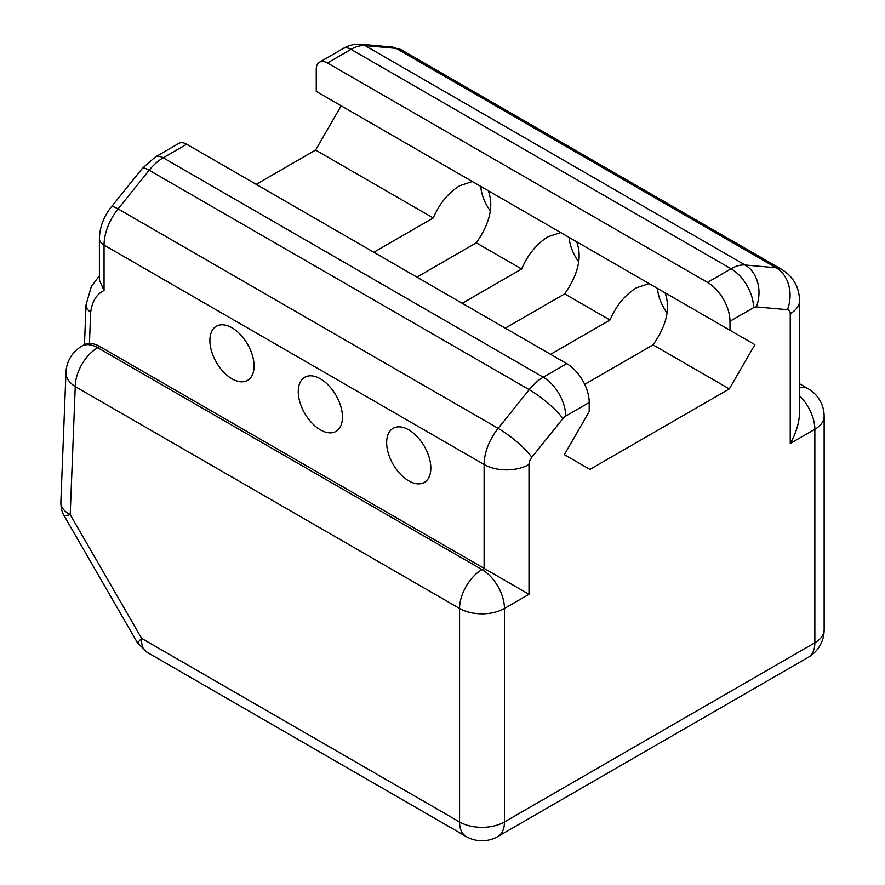 <?xml version="1.0" encoding="UTF-8"?>
<svg xmlns="http://www.w3.org/2000/svg" width="885" height="885" viewBox="0 0 885 885"><rect width="100%" height="100%" fill="white"/><g stroke="black" fill="none" stroke-linecap="round" stroke-linejoin="round"><path stroke-width="1.33" d="M373.835 252.258L433.23 217.975C439.546 203.45 448.374 192.698 459.713 185.739L472.336 181.525L488.299 190.74C493.918 205.962 489.914 223.33 476.296 242.833L416.901 277.127M231.981 327.793A31.252 18.043 60 0 1 252.391 355.327A31.252 18.043 60 0 1 247.601 380.362A31.252 18.043 60 0 1 216.36 362.319A31.252 18.043 60 0 1 216.36 326.244A31.252 18.043 60 0 1 231.981 327.793M480.754 186.381A31.252 18.043 -120 0 0 490.39 210.962M462.213 303.29L521.608 268.996C527.925 254.471 536.752 243.729 548.092 236.76L560.714 232.556L576.677 241.771C582.297 256.993 578.292 274.35 564.674 293.864L505.28 328.147M320.359 378.813A31.252 18.043 60 0 1 340.769 406.348A31.252 18.043 60 0 1 335.979 431.393A31.252 18.043 60 0 1 304.739 413.35A31.252 18.043 60 0 1 304.739 377.264A31.252 18.043 60 0 1 320.359 378.813M569.132 237.412A31.252 18.043 -120 0 0 578.779 261.982M99.784 346.5A31.749 18.331 -120 0 0 89.44 343.446L85.27 344.154L81.829 346.135A31.749 18.331 60 0 1 97.704 347.705A31.749 18.331 120 0 0 75.247 386.59L459.569 608.471A31.749 18.331 -60 0 1 482.015 569.586A31.749 18.331 60 0 1 504.461 608.471L528.998 594.3L99.784 346.5L97.704 347.705L482.015 569.586L484.106 568.38L484.106 464.503L104.054 245.079A39.681 22.91 -60 0 1 118.081 208.915L149.167 170.241A39.681 22.91 -60 0 1 163.205 157.807L186.713 144.222A15.875 9.16 -120 0 0 178.781 143.436L155.262 157.021A15.875 9.16 60 0 1 163.205 157.807L543.246 377.22A39.681 22.91 120 0 0 529.219 389.666L498.133 428.34A39.681 22.91 120 0 0 484.106 464.503A31.749 18.331 180 0 0 528.998 464.503A7.932 4.58 -60 0 1 531.808 457.268L562.893 418.594A7.932 4.58 -60 0 1 565.703 416.105L589.211 402.531A31.749 18.331 -120 0 0 566.765 363.647L543.246 377.22A31.749 18.331 -120 0 1 565.703 416.105M408.737 429.844A31.252 18.043 -120 0 0 393.117 428.296A31.252 18.043 -120 0 0 393.117 464.371A31.252 18.043 -120 0 0 424.358 482.413A31.252 18.043 -120 0 0 429.148 457.379A31.252 18.043 -120 0 0 408.737 429.844M729.992 330.282L316.266 91.42L316.244 69.45A15.875 9.16 59.9 0 1 319.518 62.182A15.875 9.16 59.9 0 1 327.45 62.968L707.502 282.392A31.749 18.308 59.9 0 1 729.981 321.255L729.992 330.282L754.894 344.652L729.328 388.924L589.908 469.415L564.353 454.669L589.211 411.591L589.211 402.531M256.219 184.357L315.602 150.063L433.23 217.975M89.44 343.446L90.657 312.538L87.172 309.064L86.066 304.672L91.354 286.463L99.397 275.821M99.397 280.18L104.054 290.512L104.054 245.079A15.875 9.16 0 0 1 99.397 238.596L99.397 280.18M472.336 181.525L341.167 105.791L315.602 150.063M729.981 321.255L753.544 307.659A7.932 4.58 -60 0 1 756.343 306.907L787.44 309.684A7.932 4.58 -60 0 1 790.239 313.677A31.749 18.331 0 0 0 799.542 300.712L799.542 412.189C799.398 422.322 796.301 432.754 790.239 443.474L814.853 429.269A31.749 18.331 -120 0 0 799.542 395.849M799.542 387.608A31.749 18.331 -60 0 1 808.27 388.814L799.542 383.769M466.141 836.502L146.821 652.134C142.939 649.723 141.224 645.154 141.666 638.428L459.569 821.966L459.569 608.471A31.749 18.331 0 0 0 504.461 608.471L504.461 821.966A31.749 18.331 180 0 1 459.569 821.966A31.749 18.331 120 0 0 466.141 836.502A31.749 31.749 0 0 0 497.89 836.502A31.749 18.331 -120 0 0 504.461 821.966L814.853 642.764A31.749 18.331 60 0 1 808.27 657.301A31.749 31.749 0 0 0 824.145 629.799A31.749 18.331 180 0 1 814.853 642.764L814.853 429.269A31.749 18.331 0 0 0 824.145 416.304A31.749 31.749 0 0 0 808.27 388.814M65.977 372.375A31.749 19.127 2.3 0 0 75.247 386.59L70.203 514.639C63.952 511.264 60.833 507.105 60.855 502.182L65.977 372.375A31.749 31.749 0 0 1 81.829 346.135M64.284 516.032L70.203 514.639L141.666 638.428L137.452 642.775M186.713 144.222L566.765 363.647M488.299 190.74L560.714 232.556M576.677 241.771L754.894 344.652M657.511 288.433A31.252 18.043 -120 0 0 667.157 313.013M665.055 292.791C670.675 308.013 666.67 325.381 653.053 344.885L584.708 384.344M550.603 354.31L609.986 320.027C616.303 305.502 625.142 294.749 636.481 287.791L649.092 283.576M653.053 344.885L729.328 388.924M564.674 293.864L609.986 320.027M476.296 242.833L521.608 268.996M90.657 312.538A59.007 34.072 60 0 1 104.054 290.512M528.998 594.3L528.998 464.503M790.239 313.677L790.239 443.474M391.955 47.027A15.875 12.523 95.1 0 1 396.159 48.376A39.681 22.91 -60 0 1 401.967 50.168L391.955 47.027L360.87 44.25A15.875 12.523 95.1 0 1 365.074 45.6L396.159 48.376L776.211 267.79L745.126 265.013A39.681 22.91 120 0 0 731.087 268.774L707.502 282.392M319.529 62.182L343.103 48.564A15.875 9.16 60 0 1 351.035 49.361A39.681 22.91 -60 0 1 365.074 45.6L745.126 265.013A31.749 25.034 -84.9 0 1 756.343 306.907M327.45 62.968L351.035 49.361L731.087 268.774A31.749 18.331 -120 0 1 753.544 307.659M155.262 157.021L142.408 168.283A15.875 3.352 38.8 0 1 149.167 170.241L529.219 389.666A31.749 6.704 -141.2 0 1 562.893 418.594M142.408 168.283L111.322 206.957A15.875 3.352 38.8 0 1 118.081 208.915L498.133 428.34A31.749 6.704 -141.2 0 1 531.808 457.268M787.44 309.684A31.749 25.034 -84.9 0 0 776.211 267.79A39.681 22.91 120 0 1 782.019 269.593C793.447 276.872 799.288 287.249 799.542 300.712M84.473 344.608L86.033 305.093M824.145 629.799L824.145 416.304M808.27 657.301L497.89 836.502M60.855 502.182C60.932 508.001 62.083 512.625 64.295 516.055L137.429 642.742L146.821 652.134M343.103 48.564C348.734 45.257 354.664 43.819 360.87 44.25M99.397 238.596C99.717 227.191 103.689 216.648 111.322 206.957M782.019 269.593L401.967 50.168"/></g></svg>
